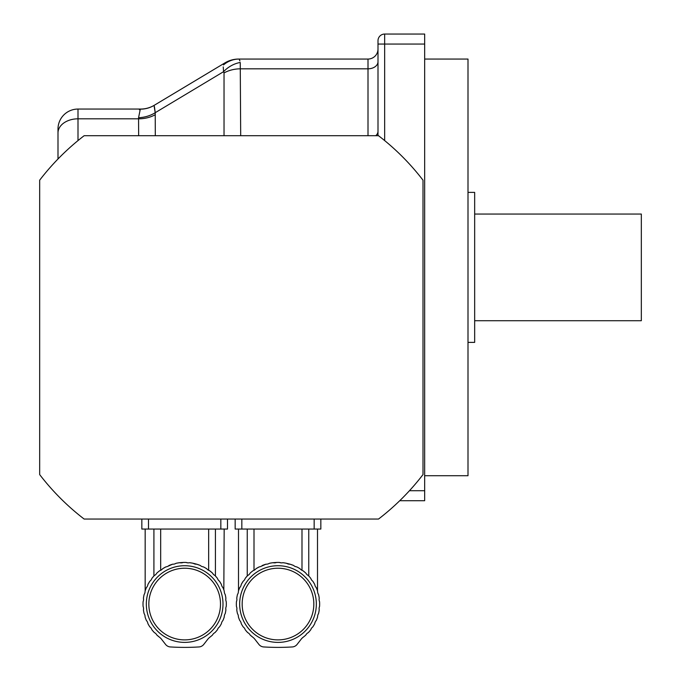 <?xml version="1.0" encoding="UTF-8"?>
<svg xmlns="http://www.w3.org/2000/svg" width="681" height="681" viewBox="0 0 681 681"><rect width="100%" height="100%" fill="white"/><g stroke="black" fill="none" stroke-linecap="round" stroke-linejoin="round"><path stroke-width="1.02" d="M152.501 577.607L151.872 578.39A41.643 41.643 0 0 1 154.332 575.522L152.501 577.607M151.872 578.39A5.678 5.678 0 0 1 149.837 581.225L147.913 584.477L149.837 581.225A41.643 41.643 0 0 0 147.913 584.477A5.678 5.678 0 0 1 146.398 587.618A41.643 41.643 0 0 0 145.07 591.159A5.678 5.678 0 0 1 144.125 594.513A41.643 41.643 0 0 0 143.427 598.224A5.678 5.678 0 0 1 143.087 601.698A41.643 41.643 0 0 0 143.087 606.422A5.678 5.678 0 0 1 143.427 609.887A41.643 41.643 0 0 0 144.125 613.607A5.678 5.678 0 0 1 145.07 616.96A41.643 41.643 0 0 0 146.398 620.502A5.678 5.678 0 0 1 147.913 623.643A41.643 41.643 0 0 0 149.837 626.895A5.678 5.678 0 0 1 151.872 629.729A41.643 41.643 0 0 0 154.332 632.589L152.501 630.512L154.332 632.589A5.678 5.678 0 0 1 156.826 635.032L159.601 637.322A41.643 41.643 0 0 1 156.826 635.032M215.417 529.052L215.417 575.981L216.83 577.607L215 575.522A41.643 41.643 0 0 1 217.46 578.39A5.678 5.678 0 0 0 219.495 581.225L221.419 584.477L219.495 581.225A41.643 41.643 0 0 1 221.419 584.477A5.678 5.678 0 0 0 222.934 587.618C224.551 591.789 224.551 591.789 222.934 587.618A41.643 41.643 0 0 1 224.262 591.159A5.678 5.678 0 0 0 225.207 594.513A41.643 41.643 0 0 1 225.905 598.224A5.678 5.678 0 0 0 226.245 601.698A41.643 41.643 0 0 1 226.245 606.422A5.678 5.678 0 0 0 225.905 609.887A41.643 41.643 0 0 1 225.207 613.607A5.678 5.678 0 0 0 224.262 616.96A41.643 41.643 0 0 1 222.934 620.502A5.678 5.678 0 0 0 221.419 623.643A41.643 41.643 0 0 1 219.495 626.895A5.678 5.678 0 0 0 217.46 629.729A41.643 41.643 0 0 1 215 632.589L216.83 630.512L215 632.589A5.678 5.678 0 0 0 212.506 635.032L212.429 635.101M216.269 576.935L215.417 575.981M223.828 589.899L224.168 529.052M213.655 574.594L212.719 573.462M212.506 573.087A41.643 41.643 0 0 0 209.586 570.687L212.506 573.087A5.678 5.678 0 0 0 215 575.522M203.466 566.898L205.015 567.724M198.963 564.941L199.908 565.307M154.332 575.522A5.678 5.678 0 0 0 156.826 573.087A41.643 41.643 0 0 1 159.746 570.687A5.678 5.678 0 0 0 162.631 568.72L165.917 566.873L162.631 568.72A41.643 41.643 0 0 1 165.917 566.873A5.678 5.678 0 0 0 169.101 565.434A41.643 41.643 0 0 1 172.659 564.183L167.586 566.413M153.915 575.981L153.915 529.052M191.267 562.94L189.565 562.702A5.678 5.678 0 0 1 186.083 562.438L183.249 562.438A41.643 41.643 0 0 1 186.083 562.438L187.803 562.846M172.659 564.183A5.678 5.678 0 0 0 176.038 563.315A41.643 41.643 0 0 1 179.767 562.702L183.249 562.438A5.678 5.678 0 0 1 179.767 562.702M209.586 570.687A5.678 5.678 0 0 1 206.701 568.72L205.373 567.92M204.913 567.665L203.415 566.873A41.643 41.643 0 0 1 206.701 568.72M203.415 566.873A5.678 5.678 0 0 1 200.231 565.434L196.664 564.183A41.643 41.643 0 0 1 200.231 565.434M196.664 564.183A5.678 5.678 0 0 1 193.293 563.315L196.664 564.183M189.565 562.702A41.643 41.643 0 0 1 193.293 563.315L191.77 563.025M159.601 637.322A10.002 10.002 0 0 1 161.482 639.17L165.543 644.388A6.665 6.665 0 0 0 170.395 646.95A233.302 233.302 0 0 0 198.937 646.95A6.665 6.665 0 0 0 203.789 644.388L207.85 639.17A10.002 10.002 0 0 1 209.731 637.322L208.497 638.412M212.506 635.032A41.643 41.643 0 0 1 209.731 637.322M184.662 568.226A35.838 35.838 0 0 0 153.634 621.974A35.838 35.838 0 0 0 215.698 621.974A35.838 35.838 0 0 0 184.662 568.226M184.662 565.724A38.332 38.332 0 0 1 217.86 623.226A38.332 38.332 0 0 1 151.471 623.226A38.332 38.332 0 0 1 184.662 565.724M160.673 529.052L160.673 570.329M208.658 570.329L208.658 529.052M148.501 519.05L148.501 529.052L141.835 529.052L141.835 519.05M148.501 529.052L220.831 529.052L220.831 519.05M227.497 519.05L227.497 529.052L220.831 529.052M399.73 500.722L424.663 500.722L424.663 34.05L384.663 34.05L384.663 140.592M377.998 135.715L377.998 40.715A6.665 6.665 0 0 1 384.663 34.05A6.665 6.665 0 0 0 377.998 40.715M368.004 135.715L368.004 59.051A10.002 10.002 0 0 0 377.998 49.049A10.002 10.002 0 0 1 368.004 59.051L239.108 59.051L239.933 60.932M57.996 158.988L57.996 129.049A19.996 19.996 0 0 1 78 109.054L140.609 109.054A26.67 26.67 0 0 0 154.332 105.249M225.002 62.848A26.67 26.67 0 0 1 238.716 59.051L239.108 59.051A26.67 24.933 90 0 0 223.496 64.933L225.002 62.848L154.034 105.427L155.217 112.697A26.67 19.706 -5.1 0 1 138.558 117.711L140.312 109.147L139.418 109.743M224.032 135.715L224.032 72.944L223.581 71.675A26.67 22.192 137.5 0 1 240.24 62.465L240.691 135.715M138.643 135.715L138.558 117.711L138.643 118.817L78 118.817L78 140.592M154.493 107.104L155.217 112.697L223.581 71.675L223.232 66.874M154.485 107.028L154.034 105.427A26.67 26.372 59 0 1 140.312 109.147M424.663 59.051L468 59.051L468 475.721L424.663 475.721M468 192.382L474.666 192.382L474.666 342.381L468 342.381M474.666 214.047L641.332 214.047L641.332 320.717L474.666 320.717M245.832 577.607L245.203 578.39A41.643 41.643 0 0 1 247.663 575.522L245.832 577.607M245.203 578.39A5.678 5.678 0 0 1 243.168 581.225L241.244 584.477L243.168 581.225A41.643 41.643 0 0 0 241.244 584.477A5.678 5.678 0 0 1 239.738 587.618A41.643 41.643 0 0 0 238.401 591.159A5.678 5.678 0 0 1 237.465 594.513A41.643 41.643 0 0 0 236.767 598.224A5.678 5.678 0 0 1 236.418 601.698A41.643 41.643 0 0 0 236.418 606.422A5.678 5.678 0 0 1 236.767 609.887A41.643 41.643 0 0 0 237.465 613.607A5.678 5.678 0 0 1 238.401 616.96A41.643 41.643 0 0 0 239.738 620.502A5.678 5.678 0 0 1 241.244 623.643A41.643 41.643 0 0 0 243.168 626.895A5.678 5.678 0 0 1 245.203 629.729A41.643 41.643 0 0 0 247.663 632.589L245.832 630.512L247.663 632.589A5.678 5.678 0 0 1 250.157 635.032L252.94 637.322A41.643 41.643 0 0 1 250.157 635.032M308.757 529.052L308.757 575.981L310.17 577.607L308.331 575.522A41.643 41.643 0 0 1 310.791 578.39A5.678 5.678 0 0 0 312.826 581.225L314.75 584.477L312.826 581.225A41.643 41.643 0 0 1 314.75 584.477A5.678 5.678 0 0 0 316.265 587.618C317.882 591.789 317.882 591.789 316.265 587.618C317.882 591.789 317.882 591.789 316.265 587.618A41.643 41.643 0 0 1 317.593 591.159A5.678 5.678 0 0 0 318.538 594.513A41.643 41.643 0 0 1 319.236 598.224A5.678 5.678 0 0 0 319.576 601.698A41.643 41.643 0 0 1 319.576 606.422A5.678 5.678 0 0 0 319.236 609.887A41.643 41.643 0 0 1 318.538 613.607A5.678 5.678 0 0 0 317.593 616.96A41.643 41.643 0 0 1 316.265 620.502A5.678 5.678 0 0 0 314.75 623.643A41.643 41.643 0 0 1 312.826 626.895A5.678 5.678 0 0 0 310.791 629.729A41.643 41.643 0 0 1 308.331 632.589L310.17 630.512L308.331 632.589A5.678 5.678 0 0 0 305.837 635.032L305.76 635.101M309.6 576.935L308.757 575.981M306.986 574.594L306.058 573.462M305.837 573.087A41.643 41.643 0 0 0 302.917 570.687L305.837 573.087A5.678 5.678 0 0 0 308.331 575.522M296.797 566.898L298.355 567.724M292.294 564.941L293.247 565.307M286.02 563.196L290.004 564.183A41.643 41.643 0 0 1 293.571 565.434L290.004 564.183A5.678 5.678 0 0 1 286.624 563.315L285.101 563.025M247.663 575.522A5.678 5.678 0 0 0 250.157 573.087A41.643 41.643 0 0 1 253.085 570.687A5.678 5.678 0 0 0 255.962 568.72L259.257 566.873L255.962 568.72A41.643 41.643 0 0 1 259.257 566.873A5.678 5.678 0 0 0 262.432 565.434A41.643 41.643 0 0 1 265.999 564.183L260.925 566.413M247.246 575.981L247.246 529.052M284.598 562.94L282.896 562.702A5.678 5.678 0 0 1 279.414 562.438L276.58 562.438A41.643 41.643 0 0 1 279.414 562.438L281.142 562.846M265.999 564.183A5.678 5.678 0 0 0 269.378 563.315A41.643 41.643 0 0 1 273.107 562.702L276.58 562.438A5.678 5.678 0 0 1 273.107 562.702M302.917 570.687A5.678 5.678 0 0 1 300.04 568.72L298.704 567.92M298.244 567.665L296.746 566.873A41.643 41.643 0 0 1 300.04 568.72M296.746 566.873A5.678 5.678 0 0 1 293.571 565.434M282.896 562.702A41.643 41.643 0 0 1 286.624 563.315M252.94 637.322A10.002 10.002 0 0 1 254.813 639.17L258.874 644.388A6.665 6.665 0 0 0 263.734 646.95A233.302 233.302 0 0 0 292.268 646.95A6.665 6.665 0 0 0 297.12 644.388L301.189 639.17A10.002 10.002 0 0 1 303.062 637.322L301.836 638.412M305.837 635.032A41.643 41.643 0 0 1 303.062 637.322M278.001 568.226A35.838 35.838 0 0 0 246.965 621.974A35.838 35.838 0 0 0 309.029 621.974A35.838 35.838 0 0 0 278.001 568.226M278.001 565.724A38.332 38.332 0 0 1 311.2 623.226A38.332 38.332 0 0 1 244.802 623.226A38.332 38.332 0 0 1 278.001 565.724M254.004 529.052L254.004 570.329M301.989 570.329L301.989 529.052M241.832 519.05L241.832 529.052L235.166 529.052L235.166 519.05M241.832 529.052L314.162 529.052L314.162 519.05M320.836 519.05L320.836 529.052L314.162 529.052M39.668 180.184L39.668 474.58A241.67 241.67 0 0 0 84.138 519.05L378.525 519.05A241.67 241.67 0 0 0 423.003 474.58L423.003 180.184A241.67 241.67 0 0 0 378.525 135.715L84.138 135.715A241.67 241.67 0 0 0 39.668 180.184M409.451 490.72L424.663 490.72M424.663 44.052L377.998 44.052M375.759 135.715A10.002 7.074 180 0 0 377.998 131.254M224.032 72.944A26.67 18.855 180 0 1 240.691 68.815L368.004 68.815A10.002 7.074 180 0 0 377.998 61.741M155.217 112.697L155.302 135.715M155.302 114.68A26.67 18.855 0 0 1 138.643 118.817M57.996 129.049A19.996 19.996 0 0 1 78 109.054L78 118.817A19.996 14.139 180 0 0 57.996 132.957M145.164 529.052L145.164 590.861M238.503 529.052L238.503 590.861M317.499 529.052L317.499 590.861"/></g></svg>
